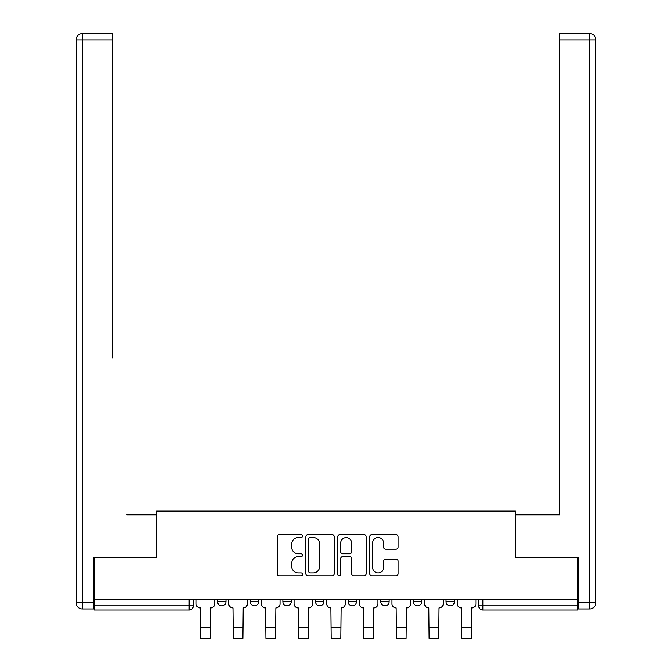 <?xml version="1.0" encoding="UTF-8"?>
<svg xmlns="http://www.w3.org/2000/svg" width="672" height="672" viewBox="0 0 672 672"><rect width="100%" height="100%" fill="white"/><g stroke="black" fill="none" stroke-linecap="round" stroke-linejoin="round"><path stroke-width="1.01" d="M302.526 536.13A1.436 1.436 0 0 0 301.081 534.694L279.266 534.694A2.058 2.058 0 0 0 277.208 536.743L277.208 573.712A2.058 2.058 0 0 0 279.266 575.77L301.081 575.77A1.436 1.436 0 0 0 302.526 574.325A1.436 1.436 0 0 0 301.081 572.888L298.259 572.888A6.569 6.569 0 0 1 291.69 566.32L291.69 563.237A6.569 6.569 0 0 1 298.259 556.668L301.081 556.668A1.436 1.436 0 0 0 302.526 555.232A1.436 1.436 0 0 0 301.081 553.787L298.259 553.787A6.569 6.569 0 0 1 291.69 547.218L291.69 544.135A6.569 6.569 0 0 1 298.259 537.566L301.081 537.566A1.436 1.436 0 0 0 302.526 536.13M348.138 601.675L348.138 599.374L348.138 601.675A4.183 4.183 0 0 0 352.321 605.867A4.183 4.183 0 0 1 348.138 601.675L356.504 601.675A4.183 4.183 0 0 1 352.321 605.867M315.496 599.374L315.496 601.675L323.862 601.675A4.183 4.183 0 0 1 319.679 605.867A4.183 4.183 0 0 1 315.496 601.675L315.496 599.374M282.853 599.374L282.853 601.675L291.22 601.675A4.183 4.183 0 0 1 287.036 605.867A4.183 4.183 0 0 1 282.853 601.675L282.853 599.374M250.211 601.675L250.211 599.374L250.211 601.675A4.183 4.183 0 0 0 254.394 605.867A4.183 4.183 0 0 1 250.211 601.675L258.586 601.675A4.183 4.183 0 0 1 254.394 605.867A4.183 4.183 0 0 0 258.586 601.675A4.183 4.183 0 0 1 254.394 605.867M217.568 601.675L217.568 599.374L217.568 601.675A4.183 4.183 0 0 0 221.76 605.867A4.183 4.183 0 0 1 217.568 601.675L225.943 601.675A4.183 4.183 0 0 1 221.76 605.867A4.183 4.183 0 0 0 225.943 601.675A4.183 4.183 0 0 1 221.76 605.867M396.026 549.167A2.058 2.058 0 0 0 398.076 547.117L398.076 536.743A2.058 2.058 0 0 0 396.026 534.694L371.784 534.694A2.058 2.058 0 0 0 369.734 536.743L369.734 573.712A2.058 2.058 0 0 0 371.784 575.77L396.026 575.77A2.058 2.058 0 0 0 398.076 573.712L398.076 561.187A2.058 2.058 0 0 0 396.026 559.129L385.652 559.129A2.058 2.058 0 0 0 383.594 561.187L383.594 567.395A5.494 5.494 0 0 1 378.101 572.888A5.494 5.494 0 0 1 372.607 567.395L372.607 543.06A5.494 5.494 0 0 1 378.101 537.566A5.494 5.494 0 0 1 383.594 543.06L383.594 547.117A2.058 2.058 0 0 0 385.652 549.167L396.026 549.167M94.332 599.374L94.332 557.743L156.685 557.743L156.685 511.081L515.315 511.081L515.315 557.743L577.668 557.743L577.668 599.374L94.332 599.374L94.332 605.867L193.301 605.867L193.301 599.374M334.202 536.743A2.058 2.058 0 0 0 332.153 534.694L307.91 534.694A2.058 2.058 0 0 0 305.861 536.743L305.861 573.712A2.058 2.058 0 0 0 307.91 575.77L332.153 575.77A2.058 2.058 0 0 0 334.202 573.712L334.202 536.743M339.847 534.694L364.09 534.694A2.058 2.058 0 0 1 366.139 536.743L366.139 573.712A2.058 2.058 0 0 1 364.09 575.77L353.716 575.77A2.058 2.058 0 0 1 351.658 573.712L351.658 558.718A2.058 2.058 0 0 0 349.608 556.668L342.728 556.668A2.058 2.058 0 0 0 340.67 558.718L340.67 574.325A1.436 1.436 0 0 1 339.234 575.77A1.436 1.436 0 0 1 337.798 574.325L337.798 536.743A2.058 2.058 0 0 1 339.847 534.694M478.699 599.374L478.699 605.867L577.668 605.867L577.668 610.05L482.882 610.05A4.183 4.183 0 0 1 478.699 605.867L478.699 599.374M577.668 599.374L577.668 605.867M193.301 605.867A4.183 4.183 0 0 1 189.118 610.05A4.183 4.183 0 0 0 193.301 605.867A4.183 4.183 0 0 1 189.118 610.05L94.332 610.05L94.332 605.867M454.432 599.374L454.432 601.675A4.183 4.183 0 0 1 450.24 605.867A4.183 4.183 0 0 1 446.057 601.675L454.432 601.675M446.057 599.374L446.057 601.675M421.789 599.374L421.789 601.675A4.183 4.183 0 0 1 417.606 605.867A4.183 4.183 0 0 1 413.414 601.675A4.183 4.183 0 0 0 417.606 605.867M413.414 599.374L413.414 601.675L421.789 601.675M389.147 599.374L389.147 601.675A4.183 4.183 0 0 1 384.964 605.867A4.183 4.183 0 0 1 380.78 601.675A4.183 4.183 0 0 0 384.964 605.867A4.183 4.183 0 0 0 389.147 601.675A4.183 4.183 0 0 1 384.964 605.867M380.78 599.374L380.78 601.675L389.147 601.675M356.504 599.374L356.504 601.675M323.862 599.374L323.862 601.675A4.183 4.183 0 0 1 319.679 605.867A4.183 4.183 0 0 0 323.862 601.675L323.862 599.374M291.22 599.374L291.22 601.675A4.183 4.183 0 0 1 287.036 605.867A4.183 4.183 0 0 0 291.22 601.675L291.22 599.374M258.586 599.374L258.586 601.675L258.586 599.374M225.943 599.374L225.943 601.675L225.943 599.374M310.17 537.566A1.436 1.436 0 0 0 308.734 539.003L308.734 571.452A1.436 1.436 0 0 0 310.17 572.888L313.152 572.888A6.569 6.569 0 0 0 319.721 566.32L319.721 544.135A6.569 6.569 0 0 0 313.152 537.566L310.17 537.566M351.658 543.161A5.494 5.494 0 0 0 346.164 537.667A5.494 5.494 0 0 0 340.67 543.161L340.67 551.737A2.058 2.058 0 0 0 342.728 553.787L349.608 553.787A2.058 2.058 0 0 0 351.658 551.737L351.658 543.161M196.123 599.374L196.123 603.775A4.183 4.183 139.8 0 0 200.306 607.958L200.626 638.4L210.252 638.4L210.563 607.958A4.183 4.183 139.8 0 0 214.746 603.775L214.746 599.374M200.626 638.4L210.252 638.4L200.626 638.4M228.766 599.374L228.766 603.775A4.183 4.183 139.8 0 0 232.949 607.958L233.268 638.4L242.886 638.4L243.205 607.958A4.183 4.183 139.8 0 0 247.388 603.775L247.388 599.374M233.268 638.4L242.886 638.4L233.268 638.4M261.408 599.374L261.408 603.775A4.183 4.183 139.8 0 0 265.591 607.958L265.902 638.4L275.528 638.4L275.848 607.958A4.183 4.183 139.8 0 0 280.031 603.775L280.031 599.374M265.902 638.4L275.528 638.4L265.902 638.4M93.702 602.725L93.702 609L82.404 609A6.275 6.275 0 0 1 76.129 602.725L76.129 39.875L82.404 39.875L82.404 33.6L112.325 33.6L112.325 39.875L82.404 39.875L82.404 602.725L93.702 602.725L93.702 557.743L156.475 557.743L156.475 514.844L126.764 514.844M112.325 39.875L112.325 357.916M82.404 33.6A6.275 6.275 0 0 0 76.129 39.875A6.275 6.275 0 0 1 82.404 33.6M545.236 514.844L559.675 514.844L559.675 33.6L589.596 33.6A6.275 6.275 0 0 1 595.871 39.875L595.871 602.725L595.871 39.875A6.275 6.275 0 0 0 589.596 33.6L589.596 39.875L559.675 39.875M578.298 602.725L595.871 602.725A6.275 6.275 0 0 1 589.596 609L578.298 609L578.298 557.743L515.525 557.743L515.525 514.844L559.675 514.844L559.675 357.916M294.05 599.374L294.05 603.775A4.183 4.183 139.8 0 0 298.234 607.958L298.544 638.4L308.171 638.4L308.482 607.958A4.183 4.183 139.8 0 0 312.673 603.775L312.673 599.374M298.544 638.4L308.171 638.4L298.544 638.4M326.693 599.374L326.693 603.775A4.183 4.183 139.8 0 0 330.876 607.958L331.187 638.4L340.813 638.4L341.124 607.958A4.183 4.183 139.8 0 0 345.307 603.775L345.307 599.374M331.187 638.4L340.813 638.4L331.187 638.4M359.327 599.374L359.327 603.775A4.183 4.183 139.8 0 0 363.518 607.958L363.829 638.4L373.456 638.4L373.766 607.958A4.183 4.183 139.8 0 0 377.95 603.775L377.95 599.374M363.829 638.4L373.456 638.4L363.829 638.4M391.969 599.374L391.969 603.775A4.183 4.183 139.8 0 0 396.152 607.958L396.472 638.4L406.098 638.4L406.409 607.958A4.183 4.183 139.8 0 0 410.592 603.775L410.592 599.374M396.472 638.4L406.098 638.4L396.472 638.4M424.612 599.374L424.612 603.775A4.183 4.183 139.8 0 0 428.795 607.958L429.114 638.4L438.732 638.4L439.051 607.958A4.183 4.183 139.8 0 0 443.234 603.775L443.234 599.374M429.114 638.4L438.732 638.4L429.114 638.4M457.254 599.374L457.254 603.775A4.183 4.183 139.8 0 0 461.437 607.958L461.748 638.4L471.374 638.4L471.694 607.958A4.183 4.183 139.8 0 0 475.877 603.775L475.877 599.374M461.748 638.4L471.374 638.4L461.748 638.4M189.118 599.374L189.118 610.05M482.882 599.374L482.882 610.05M200.626 627.833L210.252 627.833M233.268 627.833L242.886 627.833M265.902 627.833L275.528 627.833M82.404 609L82.404 602.725L76.129 602.725M589.596 609L589.596 39.875L595.871 39.875A6.275 6.275 0 0 0 589.596 33.6A6.275 6.275 0 0 1 595.871 39.875M298.544 627.833L308.171 627.833M331.187 627.833L340.813 627.833M363.829 627.833L373.456 627.833M396.472 627.833L406.098 627.833M429.114 627.833L438.732 627.833M461.748 627.833L471.374 627.833"/></g></svg>
